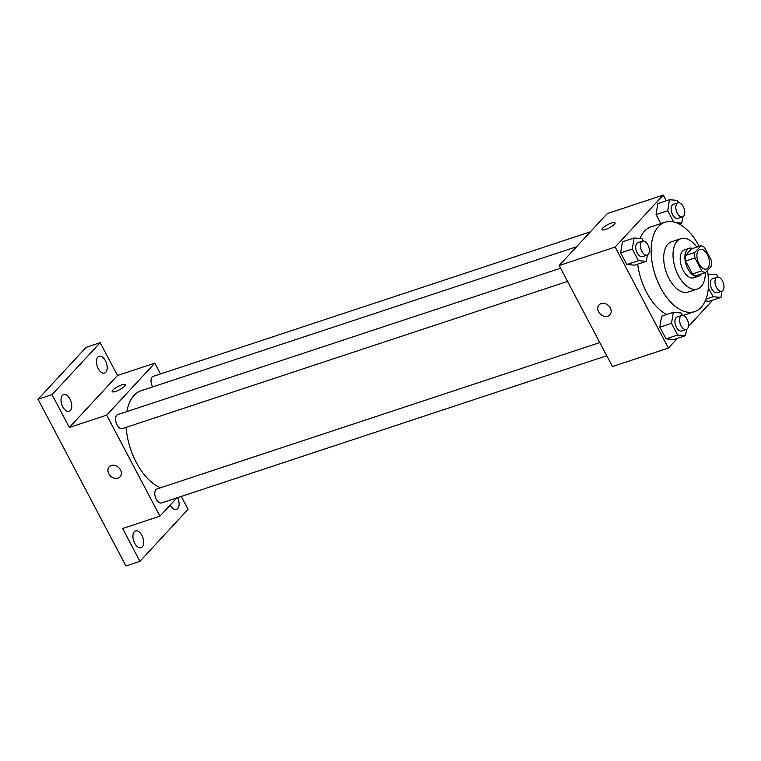 <?xml version="1.0" encoding="UTF-8"?>
<svg xmlns="http://www.w3.org/2000/svg" width="761" height="761" viewBox="0 0 761 761"><rect width="100%" height="100%" fill="white"/><g stroke="black" fill="none" stroke-linecap="round" stroke-linejoin="round"><path stroke-width="1.14" d="M707.825 268.053A10.302 5.669 -108.3 0 1 706.398 268.994A10.302 5.669 -108.3 0 1 697.78 260.994A10.302 5.669 -108.3 0 1 699.93 249.427A10.302 5.669 -108.3 0 1 708.015 256.01A10.302 5.669 -108.3 0 1 707.825 268.053M711.392 260.49L704.562 247.534A13.983 7.705 -108.3 0 0 700.929 245.774L694.755 252.443A13.983 7.705 -108.3 0 0 694.936 257.931L701.766 270.887A13.983 7.705 -108.3 0 0 705.409 272.647L711.583 265.979A13.983 7.705 -108.3 0 0 711.392 260.49M694.936 257.931L685.604 261.013L692.434 273.97L701.766 270.887M692.434 273.97A13.983 7.705 -108.3 0 0 696.077 275.729L705.409 272.647M685.604 261.013A13.983 7.705 -108.3 0 1 685.423 255.525L694.755 252.443M700.929 245.774L691.597 248.857L685.423 255.525M692.719 248.486A14.716 8.105 71.7 0 0 689.219 248.324A14.716 8.105 71.7 0 0 687.82 268.795A14.716 8.105 71.7 0 0 698.455 276.272A14.716 8.105 71.7 0 0 701.166 274.046M698.455 276.272L693.794 277.813A14.716 8.105 -108.3 0 1 683.159 270.336A14.716 8.105 -108.3 0 1 684.548 249.865L689.219 248.324M696.876 247.116A26.483 14.583 71.7 0 0 680.857 238.688A26.483 14.583 71.7 0 0 678.346 275.539A26.483 14.583 71.7 0 0 697.485 288.99A26.483 14.583 71.7 0 0 705.323 272.676M680.857 238.688L671.525 241.77A26.483 14.583 71.7 0 0 669.014 278.621A26.483 14.583 71.7 0 0 688.153 292.072L697.485 288.99M699.207 246.345A47.087 25.931 71.7 0 0 665.057 222.212A47.087 25.931 71.7 0 0 660.586 287.715A47.087 25.931 71.7 0 0 694.622 311.63A47.087 25.931 71.7 0 0 707.416 270.469M666.665 314.512A47.087 25.931 -108.3 0 1 646.593 292.348A47.087 25.931 -108.3 0 1 637.689 264.181M640.049 238.469A47.087 25.931 -108.3 0 1 651.064 226.845L665.057 222.212M643.197 241.009L641.932 238.621L634.046 237.984L622.384 241.846L620.643 252.871L626.798 264.533L634.684 265.17L646.346 261.318L647.335 255.03M678.622 202.749L677.357 200.362L669.471 199.724L657.808 203.577L656.068 214.612L660.814 223.62L656.068 214.612L667.73 210.759L673.628 221.946M666.303 200.771L663.278 195.054L615.154 247.03L668.405 348.053L677.376 338.36M688.429 326.431L712.8 300.1M682.398 315.358L681.133 312.971L673.247 312.333L661.585 316.186L659.844 327.22L665.999 338.883L673.885 339.52L685.547 335.658L686.536 329.38M709.309 301.261L705.247 300.928L709.309 301.261L720.971 297.399L721.961 291.121M663.278 195.054L607.307 213.556L559.173 265.541L612.434 366.555L668.405 348.053M559.173 265.541L615.154 247.03M609.865 314.873A7.353 5.879 42.8 0 1 607.792 316.195A7.353 5.879 42.8 0 1 599.44 313.066A7.353 5.879 42.8 0 1 599.059 304.885A7.353 5.879 42.8 0 1 608.458 305.57A7.353 5.879 42.8 0 1 609.856 314.883A7.353 5.879 42.8 0 1 607.792 316.195A7.353 5.879 42.8 0 1 599.44 313.066A7.353 5.879 42.8 0 1 599.069 304.876M614.346 224.305A7.353 1.788 152.2 0 1 607.373 228.757A7.353 1.788 152.2 0 1 602.008 229.66A7.353 1.788 152.2 0 1 607.687 224.647A7.353 1.788 152.2 0 1 615.021 222.802A7.353 1.788 152.2 0 1 614.346 224.305M602.008 229.66A7.353 1.788 152.2 0 1 607.687 224.657A7.353 1.788 152.2 0 1 615.021 222.802M160.59 487.772A51.558 28.395 -108.3 0 1 126.117 427.359M126.811 411.634A51.558 28.395 -108.3 0 1 141.185 390.697L576.562 246.764M567.544 281.418L122.369 428.595A7.353 4.052 -108.3 0 1 116.214 422.888A7.353 4.052 -108.3 0 1 117.746 414.631L560.581 268.224M606.745 355.768L161.56 502.945A7.353 4.052 -108.3 0 1 155.406 497.228A7.353 4.052 -108.3 0 1 156.947 488.971L599.782 342.564M152.647 386.911A7.353 4.052 -108.3 0 1 153.17 376.372L590.393 231.82M160.495 373.946L154.806 363.159L106.673 415.145L159.934 516.158L176.837 497.894M154.806 363.159L117.489 375.496L100.176 342.669L86.183 347.292L38.05 399.278L52.043 394.645L69.356 427.482L106.673 415.145M38.05 399.278L125.926 565.946L139.919 561.323L188.053 509.337L181.251 496.438M159.934 516.158L122.616 528.495L139.919 561.323M120.048 476.814A7.353 5.879 42.8 0 1 117.974 478.127A7.353 5.879 42.8 0 1 109.622 475.007A7.353 5.879 42.8 0 1 109.242 466.816A7.353 5.879 42.8 0 1 118.63 467.501A7.353 5.879 42.8 0 1 120.038 476.814A7.353 5.879 42.8 0 1 117.974 478.127A7.353 5.879 42.8 0 1 109.622 475.007A7.353 5.879 42.8 0 1 109.242 466.816M117.489 375.496L69.356 427.482M124.528 386.246A7.353 1.788 152.2 0 1 117.555 390.697A7.353 1.788 152.2 0 1 112.19 391.601A7.353 1.788 152.2 0 1 117.869 386.588A7.353 1.788 152.2 0 1 125.204 384.733A7.353 1.788 152.2 0 1 124.528 386.246M112.19 391.601A7.353 1.788 152.2 0 1 117.869 386.588A7.353 1.788 152.2 0 1 125.204 384.743M69.993 399.04A8.828 4.861 -108.3 0 1 69.156 411.32A8.828 4.861 -108.3 0 1 61.774 404.462A8.828 4.861 -108.3 0 1 63.62 394.559A8.828 4.861 -108.3 0 1 69.993 399.04M105.418 360.781A8.828 4.861 -108.3 0 1 104.58 373.061A8.828 4.861 -108.3 0 1 97.199 366.203A8.828 4.861 -108.3 0 1 99.044 356.3A8.828 4.861 -108.3 0 1 105.418 360.781M100.176 342.669L52.043 394.645M141.898 535.411A8.828 4.861 -108.3 0 1 141.061 547.692A8.828 4.861 -108.3 0 1 133.67 540.833A8.828 4.861 -108.3 0 1 135.515 530.931A8.828 4.861 -108.3 0 1 141.898 535.411M177.57 497.656A8.828 4.861 -108.3 0 1 176.485 509.432A8.828 4.861 -108.3 0 1 170.179 505.095M717.813 277.099L716.558 274.702L708.672 274.074L708.253 276.69M708.358 287.81L713.086 296.771L720.971 297.399M721.799 291.178L717.128 292.719A7.353 4.052 -108.3 0 1 710.974 287.011A7.353 4.052 -108.3 0 1 712.515 278.754L717.176 277.213A7.353 4.052 -108.3 0 1 722.95 281.912A7.353 4.052 -108.3 0 1 722.817 290.512A7.353 4.052 -108.3 0 1 721.799 291.178A7.353 4.052 -108.3 0 1 715.635 285.47A7.353 4.052 -108.3 0 1 717.176 277.213M707.996 274.293L708.672 274.074M705.98 299.111L713.086 296.771M669.471 199.724L667.73 210.759M675.816 222.573L681.77 223.059L682.76 216.771M682.598 216.837L677.927 218.378A7.353 4.052 -108.3 0 1 671.773 212.661A7.353 4.052 -108.3 0 1 673.314 204.405L677.975 202.864A7.353 4.052 -108.3 0 1 683.749 207.563A7.353 4.052 -108.3 0 1 683.616 216.162A7.353 4.052 -108.3 0 1 682.598 216.837A7.353 4.052 -108.3 0 1 676.443 211.12A7.353 4.052 -108.3 0 1 677.975 202.864M657.808 203.577L656.068 214.612M679.021 223.962L681.77 223.059M673.247 312.333L671.506 323.368L677.661 335.03L685.547 335.658M686.374 329.437L681.704 330.987A7.353 4.052 -108.3 0 1 675.549 325.27A7.353 4.052 -108.3 0 1 677.09 317.014L681.751 315.473A7.353 4.052 -108.3 0 1 687.525 320.172A7.353 4.052 -108.3 0 1 687.392 328.771A7.353 4.052 -108.3 0 1 686.374 329.437A7.353 4.052 -108.3 0 1 680.21 323.729A7.353 4.052 -108.3 0 1 681.751 315.473M661.585 316.186L659.844 327.22L671.506 323.368M659.844 327.22L665.999 338.883L677.661 335.03M665.999 338.883L673.885 339.52M634.046 237.984L632.305 249.018L638.46 260.681L646.346 261.318M647.173 255.097L642.503 256.638A7.353 4.052 -108.3 0 1 636.348 250.921A7.353 4.052 -108.3 0 1 637.889 242.664L642.55 241.123A7.353 4.052 -108.3 0 1 648.324 245.822A7.353 4.052 -108.3 0 1 648.191 254.421A7.353 4.052 -108.3 0 1 647.173 255.097A7.353 4.052 -108.3 0 1 641.019 249.38A7.353 4.052 -108.3 0 1 642.55 241.123M622.384 241.846L620.643 252.871L632.305 249.018M620.643 252.871L626.798 264.533L638.46 260.681M626.798 264.533L634.684 265.17M683.121 315.435L694.622 311.63"/></g></svg>
